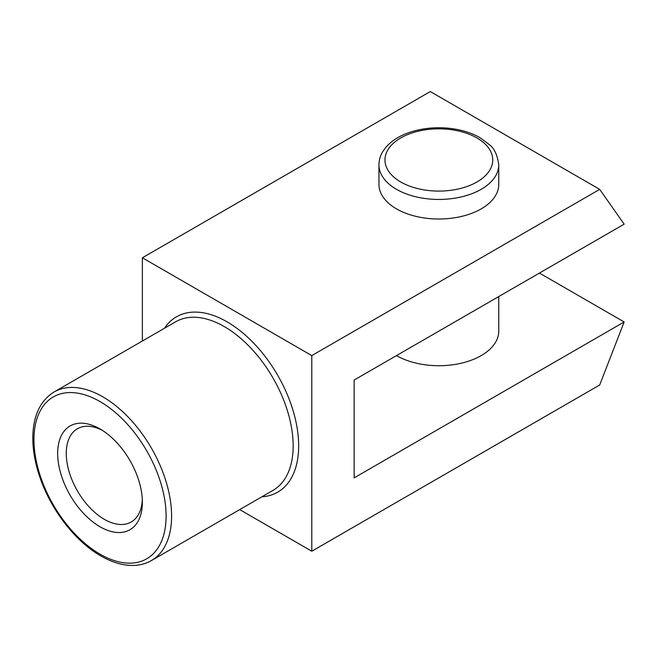 <?xml version="1.0" encoding="UTF-8"?>
<svg xmlns="http://www.w3.org/2000/svg" width="657" height="657" viewBox="0 0 657 657"><rect width="100%" height="100%" fill="white"/><g stroke="black" fill="none" stroke-linecap="round" stroke-linejoin="round"><path stroke-width="0.99" d="M624.15 321.971L354.148 477.861L354.148 380.042L624.15 224.16L599.693 189.372L311.788 355.593L311.788 551.215L599.693 384.994L624.15 321.971L539.438 273.066M396.5 355.593L396.5 355.593A59.894 34.583 0 0 0 461.772 363.091A59.894 34.583 0 0 0 498.753 331.144L498.753 296.562M599.693 189.372L430.286 91.561L142.372 257.782L142.372 341.016M378.958 164.858L378.958 184.42A59.894 34.583 0 0 0 396.5 208.877A59.894 34.583 0 0 0 461.772 216.375A59.894 34.583 0 0 0 498.753 184.42L498.753 164.858C497.431 155.003 494.286 148.252 489.301 144.597L480.16 137.781C473.442 133.897 465.698 131.121 456.927 129.429C441.791 126.67 427.066 127.318 412.752 131.367C401.008 134.816 391.991 140.204 385.692 147.513L382.604 151.89C380.198 155.996 378.982 160.316 378.958 164.858A59.894 34.583 0 0 0 396.5 189.315A59.894 34.583 0 0 0 461.772 196.804A59.894 34.583 0 0 0 498.753 164.858M311.788 355.593L142.372 257.782M311.788 551.215L239.706 509.602M100.02 526.766A59.894 34.583 -120 0 0 142.372 502.309A59.894 34.583 -120 0 0 100.02 428.947A59.894 34.583 -120 0 0 57.668 453.404A59.894 34.583 -120 0 0 100.02 526.766M102.229 430.294A53.817 31.068 -120 0 0 77.411 428.766A53.817 31.068 -120 0 0 69.166 471.89A53.817 31.068 -120 0 0 104.323 519.317A53.817 31.068 -120 0 0 131.228 521.978A53.817 31.068 -120 0 0 142.314 499.731M261.847 496.815A101.227 58.44 -120 0 0 277.697 375.278A101.227 58.44 -120 0 0 164.513 328.229M151.439 560.561L273 490.385A97.335 56.198 -120 0 0 273 377.989A97.335 56.198 -120 0 0 175.665 321.79L54.104 391.974C40.693 400.302 33.614 414.772 32.85 435.394C32.497 448.69 34.903 462.791 40.052 477.705C51.131 510.152 75.432 541.54 100.825 555.929C112.191 562.482 123.105 565.652 133.576 565.439C140.138 565.25 146.092 563.624 151.439 560.561A97.335 56.198 -120 0 0 151.439 448.173A97.335 56.198 -120 0 0 54.104 391.974M100.02 554.147A93.442 53.948 -120 0 0 157.245 472.744A93.442 53.948 -120 0 0 42.804 406.675A93.442 53.948 -120 0 0 100.02 554.147M400.737 181.973A53.907 31.125 0 0 0 490.919 168.028A53.907 31.125 0 0 0 424.898 129.905A53.907 31.125 0 0 0 400.737 181.973"/></g></svg>
